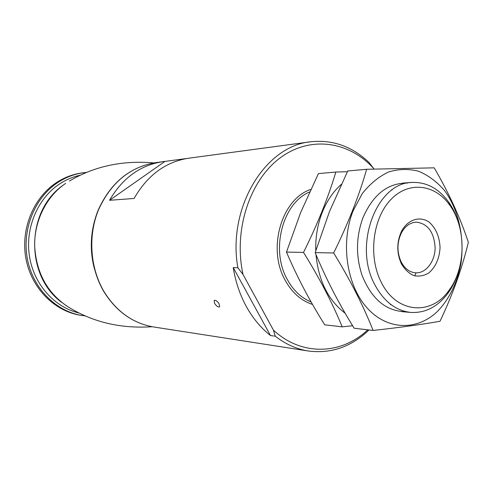 <?xml version="1.0" encoding="UTF-8"?>
<svg xmlns="http://www.w3.org/2000/svg" width="493" height="493" viewBox="0 0 493 493"><rect width="100%" height="100%" fill="white"/><g stroke="black" fill="none" stroke-linecap="round" stroke-linejoin="round"><path stroke-width="0.74" d="M219.12 303.91C217.203 300.995 215.558 299.849 214.172 300.477L214.597 303.448C216.587 306.282 218.27 307.398 219.638 306.788L219.12 303.91M243.031 274.49L237.86 267.798L233.232 267.594C235.543 281.848 239.943 294.888 246.432 306.714C252.977 318.466 261 328.073 270.491 335.536L275.267 336.208L273.412 330.107L243.031 274.49C233.281 230.367 249.668 180.487 280.018 157.994C310.35 135.292 349.192 141.288 373.712 168.551L373.965 169.074M237.86 267.798C227.156 207.855 265.191 145.854 310.608 141.793C332.553 139.439 352.008 146.316 368.98 162.425L373.712 168.551M368.961 329.965C351.355 346.856 331.197 353.875 308.489 351.022C296.7 349.173 285.62 344.237 275.267 336.208M186.477 158.543L162.665 161.704C140.258 165.155 122.547 178.016 109.538 200.294L134.071 198.469C147.499 175.163 165.74 161.741 188.788 158.185L310.608 141.793M367.79 329.829C341.538 354.726 301.747 356.556 273.412 330.107M381.021 281.768C368.105 256.255 372.708 218.356 390.783 199.647C408.703 180.66 435.264 184.148 449.943 205.445C466.403 228.154 466.002 267.835 449.086 290.204C431.283 316.235 396.033 313.425 381.021 281.768M401.284 263.613C396.501 252.601 396.649 241.675 401.733 230.829C408.192 219.286 420.018 215.737 429.224 222.195C435.96 228.253 439.577 236.769 440.064 247.726C439.355 258.677 435.565 267.114 428.707 273.036C423.937 275.827 418.97 276.678 413.818 275.593C408.857 273.338 404.716 269.418 401.401 263.847L401.284 263.613M459.242 268.796C456.82 278.046 453.055 286.199 447.946 293.255C437.716 306.831 425.323 313.221 410.761 312.433C395.713 310.713 383.665 301.352 374.625 284.35C352.988 244.694 376.942 182.373 412.08 182.447C426.655 181.948 438.918 188.591 448.864 202.37C453.831 209.525 457.43 217.758 459.661 227.057M233.232 267.594L270.491 335.536M164.933 161.439L109.538 200.294M401.019 261.604C396.828 251.948 396.957 242.371 401.413 232.869C405.197 226.04 410.182 222.46 416.382 222.127C427.844 223.662 434.093 232.178 435.134 247.677C435.079 261.358 426.057 273.338 415.864 272.845C409.677 272.389 404.765 268.71 401.117 261.808L401.019 261.604M85.042 315.89L80.741 315.292C54.68 311.373 31.632 288.442 26.024 259.108C20.349 229.806 33.117 198.1 56.042 182.878C64.182 177.492 72.896 174.165 82.189 172.901L86.497 172.39M342.222 326.853L324.733 324.819C309.764 301.044 297.008 276.801 286.476 252.089L300.668 212.501L318.41 173.604L335.844 172.045C328.122 197.81 317.344 224.598 303.515 252.41C319.464 278.083 332.362 302.899 342.222 326.853L352.624 325.719M341.322 184.357C333.336 191.444 327.038 200.651 322.416 211.978C317.615 224.093 315.397 236.991 315.773 250.672M347.399 171.712L335.844 172.045M315.97 254.53C318.496 280.727 328.239 300.311 345.205 313.289M390.333 304.705L390.807 304.452M414.829 275.895L415.975 272.845M391.966 190.021L391.497 189.762M303.515 252.41L286.476 252.089M373.102 330.446L354.177 328.246C338.765 303.546 325.768 278.335 315.175 252.626L329.54 211.429L347.762 170.972L366.644 169.284C358.953 196.085 347.959 223.982 333.662 252.971C350.104 279.728 363.255 305.555 373.102 330.446C399.496 327.555 421.792 324.499 439.99 321.276C452.586 294.882 462.04 268.549 468.35 242.291C460.339 218.011 448.963 193.188 434.21 167.836L366.644 169.284M437.531 311.348C449.419 299.066 457.646 281.891 461.091 262.572C464.529 236.504 458.354 209.34 444.409 190.409C436.86 181.726 428.275 175.342 418.662 171.25C408.703 168.692 398.677 168.933 388.589 171.965C378.772 176.63 370.003 183.84 362.275 193.583L353.093 210.85C340.386 242.735 346.585 285.009 366.872 307.663C387.079 330.501 417.214 330.988 437.531 311.348M407.526 183.057C388.065 182.804 373.226 194.322 363.008 217.604L362.706 218.387C355.983 237.361 355.792 256.391 362.127 275.495C371.79 299.473 386.487 311.551 406.22 311.73M333.662 252.971L315.175 252.626M104.331 292.127C90.17 268.556 87.76 236.381 98.323 210.215C110.685 182.903 129.733 167.053 155.468 162.672C129.579 167.115 110.469 182.965 98.132 210.234C87.563 236.344 89.942 268.408 104.085 291.985C116.582 311.779 133.153 323.451 153.798 327.001C133.32 323.5 116.829 311.878 104.331 292.127M312.507 304.421C301.124 300.718 292.004 292.639 285.133 280.178C267.077 248.638 281.632 198.839 310.769 189.435M311.126 301.993C301.217 297.932 293.243 290.377 287.203 279.321C270.33 249.674 282.68 203.005 309.598 191.974M78.757 312.938C54.322 307.182 33.795 284.221 29.438 256.212C25.044 228.222 37.53 198.661 59.215 184.197C65.76 179.828 72.742 176.839 80.156 175.218M82.282 315.526C56.165 311.601 33.056 288.602 27.435 259.176C21.754 229.775 34.553 197.97 57.527 182.7C65.686 177.295 74.425 173.961 83.73 172.698M152.177 326.73C120.736 328.819 92.727 322.2 68.145 306.886C47.457 293.304 36.297 273.017 34.658 246.038C34.165 220.815 46.533 196.269 65.68 183.384M94.434 268.901C90.096 252.41 90.262 235.962 94.933 219.564M162.665 161.704L155.468 162.672M308.489 351.022L153.798 327.001M449.943 205.445L448.864 202.37M449.086 290.204L447.946 293.255M412.08 182.447L402.947 183.069M410.761 312.433L401.641 311.619M401.117 261.808L401.401 263.847M401.413 232.869L401.733 230.829M61.477 302.252C25.223 275.427 25.876 211.626 62.666 185.541M153.841 162.912C122.449 160.188 94.305 166.233 69.421 181.048"/></g></svg>
